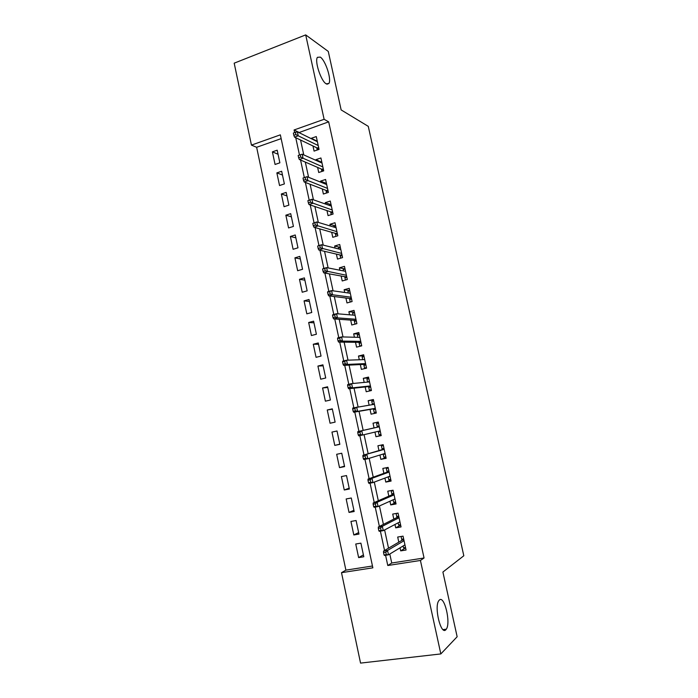 <?xml version="1.0" encoding="UTF-8"?>
<svg xmlns="http://www.w3.org/2000/svg" width="698" height="698" viewBox="0 0 698 698"><rect width="100%" height="100%" fill="white"/><g stroke="black" fill="none" stroke-linecap="round" stroke-linejoin="round"><path stroke-width="1.05" d="M326.158 83.821C321.028 81.081 314.432 61.171 317.424 57.332L320.295 57.105C325.53 60.342 331.786 79.685 328.871 83.49L326.158 83.821M445.856 629.727C440.927 635.625 433.92 606.859 438.789 600.716L439.347 600.062C444.373 594.897 451.065 622.965 446.284 629.195L445.856 629.727M305.698 34.9L328.269 51.416L341.148 109.918L368.274 126.355L463.812 555.774L442.898 572.046L457.146 636.742L440.831 653.93L360.552 663.1L341.505 572.674L372.854 567.823L280.343 134.845L251.446 145.105L234.188 63.169L305.698 34.9L324.116 119.306L294.085 129.968L294.652 132.603M281.154 138.623L256.637 147.287L345.894 570.135L341.505 572.674M256.637 147.287L251.446 145.105M312.974 145.969L314.083 151.1L319.056 149.389L316.273 136.564L311.308 138.291L311.413 138.745M317.625 167.415L318.724 172.511L323.715 170.853L320.923 157.966L315.941 159.65L316.107 160.427M322.284 188.957L323.383 194.027L328.4 192.404L325.591 179.465L320.583 181.105L320.827 182.195M326.969 210.587L328.06 215.621L333.103 214.05L330.276 201.05L325.251 202.647L325.556 204.06M331.681 232.303L332.763 237.311L337.815 235.784L334.988 222.732L329.945 224.285L330.32 226.021M336.401 254.116L337.483 259.089L342.561 257.606L339.717 244.501L334.647 246.01L335.092 248.078M341.148 276.015L342.221 280.962L347.316 279.532L344.463 266.366L339.376 267.831L339.891 270.222M345.911 298.02L346.976 302.932L352.097 301.545L349.227 288.326L344.123 289.74L344.707 292.471M350.701 320.112L351.757 324.989L356.896 323.645L354.017 310.374L348.887 311.744L349.55 314.807M355.509 342.29L356.556 347.142L361.721 345.85L358.824 332.518L353.677 333.845L354.41 337.239M360.334 364.574L361.381 369.39L366.563 368.143L363.658 354.759L358.484 356.032L359.296 359.775M365.176 386.954L366.214 391.735L371.423 390.54L368.509 377.086L363.309 378.325L364.199 382.408M370.045 409.421L371.083 414.176L376.309 413.024L373.378 399.518L368.16 400.704L369.12 405.137M374.957 432.088L375.96 436.712L381.213 435.613L378.272 422.046L373.029 423.18L374.058 427.926M379.93 455.035L380.864 459.354L386.142 458.289L383.185 444.67L377.923 445.76L378.962 450.576M384.921 478.078L385.793 482.082L391.089 481.07L388.114 467.39L382.836 468.428L383.891 473.323M389.938 501.225L390.732 504.916L396.054 503.956L393.07 490.214L387.765 491.2L388.838 496.165M394.972 524.477L395.705 527.845L401.045 526.929L398.052 513.135L392.721 514.068L393.812 519.111M363.405 554.91L358.632 557.597L355.744 544.012L360.901 543.149L363.806 556.768L358.632 557.597M358.65 532.565L353.816 534.965L350.946 521.432L356.085 520.525L358.973 534.092L353.816 534.965M353.912 510.325L349.026 512.428L346.164 498.957L351.286 498.006L354.165 511.503L349.026 512.428M349.192 488.172L344.262 489.987L341.409 476.568L346.505 475.574L349.366 489.019L344.262 489.987M344.489 466.116L339.507 467.643L336.672 454.285L341.75 453.238L344.603 466.622L339.507 467.643M339.813 444.146L334.778 445.394L331.951 432.088L337.012 431.015M332.361 409.194L327.257 409.988L330.075 423.241L335.119 422.124L332.292 408.845L327.257 409.988M327.737 387.46L322.581 387.983L325.381 401.176L330.407 400.015L327.589 386.788L322.581 387.983M323.122 365.822L317.922 366.066L320.714 379.206L325.722 377.993L322.912 364.827L317.922 366.066M318.532 344.271L313.28 344.236L316.063 357.324L321.045 356.067L318.253 342.962L313.28 344.236M313.96 322.816L308.664 322.502L311.43 335.537L316.395 334.237L313.611 321.185L308.664 322.502M309.406 301.44L304.066 300.864L306.823 313.838L311.762 312.495L308.996 299.494L304.066 300.864M304.878 280.151L299.486 279.313L302.225 292.235L307.155 290.848L304.389 277.9L299.486 279.313M300.358 258.958L294.922 257.85L297.653 270.719L302.557 269.288L299.808 256.393L294.922 257.85M295.865 237.844L290.377 236.474L293.099 249.291L297.985 247.816L295.245 234.973L290.377 236.474M291.38 216.825L285.857 215.193L288.571 227.949L293.43 226.431L290.708 213.649L285.857 215.193M286.922 195.885L281.346 193.992L284.051 206.704L288.893 205.142L286.18 192.404L281.346 193.992M282.481 175.032L276.862 172.886L279.549 185.537L284.374 183.932L281.669 171.254L276.862 172.886M345.894 570.135L372.47 565.999M334.778 445.394L339.847 444.329L337.012 430.989L331.951 432.088M279.872 162.817L277.185 150.192L272.394 151.859L275.073 164.466L279.872 162.817M389.798 554.02L391.735 563.007L424.052 557.99L328.671 121.845L298.953 132.585M300.559 140.019L303.77 154.895M305.314 162.093L308.595 177.301M310.095 184.255L313.446 199.811M314.894 206.521L318.323 222.409M319.71 228.874L323.209 245.12M324.553 251.332L328.13 267.919M329.412 273.886L333.068 290.83M334.298 296.545L338.024 313.838M339.202 319.3L343.006 336.951M344.131 342.151L348.014 360.159M349.079 365.106L353.04 383.481M354.043 388.167L358.083 406.908M359.034 411.323L363.152 430.387M364.068 434.68L368.178 453.735M369.172 458.333L373.238 477.188M374.294 482.091L378.316 500.745M379.433 505.963L383.411 524.407M384.607 529.939L388.533 548.174M400.033 547.834L400.696 550.87L406.062 550.015L403.051 536.151L397.694 537.041L398.802 542.154M328.671 121.845L324.116 119.306M424.052 557.99L420.423 560.468L440.831 653.93M385.584 555.276L387.783 565.511L420.423 560.468M295.751 137.715L299.486 155.052M300.559 160.025L304.328 177.571M305.375 182.44L309.179 200.134M310.217 204.942L314.056 222.802M315.077 227.557L318.951 245.556M319.963 250.259L323.872 268.425M324.875 273.066L328.81 291.389M329.796 295.978L333.775 314.458M334.752 318.986L338.766 337.631M339.725 342.099L343.765 360.901M344.716 365.316L348.799 384.284M349.733 388.638L353.851 407.763M354.776 412.056L358.92 431.347M359.836 435.613L363.998 454.965M364.941 459.328L369.102 478.688M370.071 483.156L374.233 502.516M375.219 507.088L379.38 526.458M380.384 531.126L384.554 550.504M391.735 563.007L387.783 565.511M298.91 132.35L294.085 129.968M405.59 547.86L400.696 550.87M278.057 154.258L272.394 151.859M400.661 525.175L395.705 527.845M395.757 502.586L390.732 504.916M390.871 480.102L385.793 482.082M386.011 457.705L380.864 459.354M381.169 435.404L375.96 436.712M378.272 422.072L373.029 423.18M373.465 399.919L368.16 400.704M368.675 377.862L363.309 378.325M363.902 355.901L358.484 356.032M359.156 334.028L353.677 333.845M354.427 312.25L348.887 311.744M349.715 290.569L344.123 289.74M345.021 268.966L339.376 267.831M338.704 248.977L338.495 248.008L340.354 247.458L334.647 246.01M335.459 225.969L329.945 224.285M330.634 204.558L325.251 202.647M325.861 183.234L320.583 181.105M321.132 161.988L315.941 159.65M316.438 140.83L311.308 138.291M403.139 545.949L403.54 547.825L405.512 547.502M401.08 536.483L401.682 539.257L403.653 538.935M403.845 539.842L402.336 540.086L401.682 539.257L401.917 540.331M402.336 540.086L383.534 551.097L387.547 550.452L404.037 540.714M385.776 552.214L383.534 552.572L384.057 554.997L386.299 554.64L385.776 552.214L387.547 550.452L388.489 554.814L404.936 544.868M386.299 554.64L388.489 554.814L384.467 555.451L384.057 554.997M383.534 551.097L383.534 552.572M398.122 522.819L398.593 525.018L400.556 524.678M396.691 513.37L398.087 513.309M396.132 513.649L396.743 516.494L398.706 516.145M398.898 517.026L397.389 517.288L396.743 516.494L396.961 517.506M397.389 517.288L378.342 526.981L382.338 526.292L399.047 517.733M380.558 527.976L378.333 528.36L378.848 530.777L381.082 530.393L380.558 527.976L382.338 526.292L383.281 530.637L399.945 521.86M381.082 530.393L383.281 530.637L379.276 531.318L378.848 530.777M378.342 526.981L378.333 528.36M393.122 499.794L393.672 502.307L395.618 501.958M393.044 490.223L391.212 490.991L393.157 490.633M391.212 490.991L391.822 493.818L393.777 493.46M395.007 499.122L394.335 499.245M393.96 494.315L392.468 494.594L391.822 493.818L392.032 494.777M392.468 494.594L373.186 502.97L377.164 502.246L394.073 494.847M375.367 503.86L373.151 504.261L373.666 506.661L375.89 506.259L375.367 503.86L377.164 502.246L378.089 506.565L394.972 498.957M375.89 506.259L378.089 506.565L374.111 507.289L373.666 506.661M373.186 502.97L373.151 504.261M390.095 476.507L388.149 476.882L388.76 479.7L390.706 479.325M388.201 467.773L386.317 468.428L388.254 468.053M386.317 468.428L386.928 471.246L388.873 470.862M389.048 471.7L387.556 471.988L386.928 471.246L387.12 472.145M387.556 471.988L368.047 479.072L372.008 478.305L389.126 472.057M370.202 479.84L367.994 480.268L368.509 482.667L370.717 482.239L370.202 479.84L372.008 478.305L372.933 482.606L390.016 476.158M370.717 482.239L372.933 482.606L368.963 483.365L368.509 482.667M368.047 479.072L367.994 480.268M385.2 453.988L383.272 454.381L383.874 457.181L385.811 456.797M383.342 445.429L381.44 445.961L383.377 445.568M381.44 445.961L382.05 448.77L383.987 448.369M384.162 449.18L382.679 449.486L382.05 448.77L382.234 449.617M382.679 449.486L362.925 455.279L384.205 449.372M365.054 455.942L362.864 456.387L363.37 458.769L365.569 458.324L365.054 455.942L366.869 454.477L367.794 458.752L385.087 453.447M365.569 458.324L367.794 458.752L363.85 459.554L363.37 458.769M362.925 455.279L362.864 456.387M380.331 431.565L378.403 431.975L379.014 434.767L380.942 434.357M379.119 425.972L377.19 426.382L376.588 423.59L378.517 423.18M379.293 426.757L377.81 427.071L377.19 426.382L377.365 427.176M378.264 431.294L378.403 431.975L378.656 431.207M377.81 427.071L357.838 431.591L379.293 426.783M359.932 432.149L357.751 432.612L358.257 434.985L360.447 434.522L359.932 432.149L361.765 430.745L362.681 435.011L380.174 430.841M360.447 434.522L362.681 435.011L358.746 435.849L358.257 434.985M357.838 431.591L357.751 432.612M375.489 409.237L373.57 409.665L374.172 412.448L376.091 412.021M374.172 412.448L376.109 412.09M374.276 403.671L372.357 404.098L371.755 401.315L373.674 400.888M372.776 404.552L372.357 404.098L372.47 404.596M373.386 408.845L373.57 409.665L373.84 408.766L375.315 408.443M352.665 408.949L353.171 411.314L355.343 410.825L354.837 408.461L352.665 408.949L352.769 408.007L374.416 404.29M354.837 408.461L356.669 407.135L357.585 411.375L353.677 412.248L373.84 408.766M355.343 410.825L357.585 411.375L375.288 408.33M353.171 411.314L353.677 412.248M370.655 386.997L368.745 387.442L369.347 390.217L371.257 389.772M369.347 390.217L371.301 389.981M369.451 381.457L367.541 381.911L366.947 379.136L368.849 378.691M368.561 386.579L368.745 387.442L369.015 386.535L370.481 386.195M347.595 385.392L348.101 387.739L350.274 387.233L349.768 384.877L347.595 385.392L347.717 384.537L351.609 383.621L369.547 381.893M349.768 384.877L351.609 383.621L352.516 387.844L348.625 388.751L369.015 386.535M350.274 387.233L352.516 387.844L370.42 385.915M348.101 387.739L348.625 388.751M365.848 364.862L363.946 365.324L364.548 368.082L366.45 367.628M364.548 368.082L366.529 367.968M362.716 359.653L362.149 357.053L364.051 356.582M363.466 359.636L364.653 359.339M363.745 364.408L363.946 365.324L364.208 364.391L365.673 364.033M342.552 361.939L343.058 364.277L345.213 363.745L344.716 361.407L342.552 361.939L342.692 361.171L346.566 360.212L364.705 359.592M344.716 361.407L346.566 360.212L347.473 364.417L343.599 365.368L364.208 364.391M345.213 363.745L347.473 364.417L365.578 363.597M343.058 364.277L343.599 365.368M361.067 342.814L359.165 343.294L359.767 346.042L361.66 345.571M359.767 346.042L360.927 346.051M357.873 337.335L357.376 335.057L359.269 334.578M358.955 342.334L359.165 343.294L359.426 342.343L360.883 341.976M337.535 338.591L338.033 340.921L340.188 340.371L339.682 338.033L337.535 338.591L337.692 337.902L341.549 336.907L359.88 337.378M339.682 338.033L341.549 336.907L342.448 341.095L338.591 342.081L359.426 342.343M340.188 340.371L342.448 341.095L360.753 341.374M338.033 340.921L338.591 342.081M356.294 320.862L354.41 321.359L355.003 324.099L356.887 323.602M353.048 315.103L352.63 313.158L354.514 312.66M354.191 320.356L354.41 321.359L354.663 320.382L356.111 320.007M332.536 315.339L333.033 317.66L335.18 317.093L334.674 314.772L332.536 315.339L332.71 314.746L336.549 313.716L355.081 315.269M334.674 314.772L336.549 313.716L337.448 317.878L333.609 318.907L354.663 320.382M335.18 317.093L337.448 317.878L355.945 319.248M333.033 317.66L333.609 318.907M348.25 292.968L347.892 291.354L349.777 290.83M351.548 299.006L349.672 299.521L350.221 302.051M349.436 298.465L349.672 299.521L349.916 298.526L351.356 298.125M327.563 292.2L328.06 294.512L330.189 293.919L329.692 291.607L327.563 292.2L327.755 291.685L331.576 290.621L350.3 293.256M329.692 291.607L331.576 290.621L332.466 294.765L328.645 295.83L349.916 298.526M330.189 293.919L332.466 294.765L351.155 297.208M328.06 294.512L328.645 295.83M343.46 270.92L343.18 269.637L345.056 269.096M346.819 277.237L344.952 277.769L345.449 280.055M344.707 276.661L344.952 277.769L345.187 276.748L346.627 276.347M322.607 269.166L323.104 271.461L325.224 270.85L324.727 268.556L322.816 268.73L326.62 267.631L345.536 271.33M324.727 268.556L326.62 267.631L327.51 271.758L323.706 272.857L345.187 276.748M325.224 270.85L346.391 275.265M323.104 271.461L323.706 272.857M342.116 255.564L340.249 256.105L340.694 258.155M340.005 254.962L340.249 256.105L340.484 255.075L341.915 254.657M317.677 246.228L318.175 248.523L320.286 247.886L319.789 245.6L317.904 245.879L321.691 244.736L340.799 249.491M319.789 245.6L321.691 244.736L322.581 248.854L318.785 249.98L340.484 255.075M320.286 247.886L341.645 253.418M318.175 248.523L318.785 249.98M333.958 227.12L333.819 226.475L335.677 225.899M337.422 233.978L335.572 234.537L335.965 236.343M335.31 233.341L335.572 234.537L335.799 233.481L337.221 233.053M312.774 223.395L313.262 225.672L315.365 225.026L314.868 222.741L312.774 223.395L316.787 221.947L336.078 227.757M314.868 222.741L316.787 221.947L317.669 226.047L313.891 227.208L335.799 233.481M315.365 225.026L336.925 231.666M313.262 225.672L313.891 227.208M329.238 205.36L331.009 204.444M332.754 212.48L330.913 213.056L331.253 214.626M330.643 211.817L330.913 213.056L331.131 211.983L332.553 211.538M307.879 200.666L308.368 202.935L310.462 202.263L309.973 199.994L307.879 200.666L311.901 199.262L331.376 206.111M309.973 199.994L311.901 199.262L312.774 203.336L309.013 204.54L331.131 211.983M310.462 202.263L332.222 209.993M308.368 202.935L309.013 204.54M324.535 183.687L326.367 183.068M328.112 191.069L326.271 191.671L326.559 192.997M325.992 190.38L326.271 191.671L326.49 190.571L327.903 190.118M303.019 178.034L303.499 180.293L305.584 179.604L305.105 177.336L303.019 178.034L307.033 176.673L326.69 184.551M305.105 177.336L307.033 176.673L307.905 180.73L304.162 181.969L326.49 190.571M305.584 179.604L327.536 188.425M303.499 180.293L304.162 181.969M320.26 162.285L321.752 161.788M323.479 169.754L321.647 170.364L321.883 171.464M321.359 169.038L321.647 170.364L321.865 169.256L323.27 168.785M300.733 157.041L300.245 154.79L298.177 155.497L298.657 157.748L300.733 157.041L303.054 158.228L302.19 154.188L322.031 163.079M322.869 166.935L303.054 158.228L299.329 159.502L321.865 169.256M298.657 157.748L299.329 159.502M302.19 154.188L300.245 154.79M315.967 140.996L317.145 140.586M318.873 148.526L317.04 149.154L317.232 150.018M316.744 147.784L317.04 149.154L317.25 148.02L318.654 147.54M295.9 134.574L295.411 132.332L293.352 133.065L293.832 135.307L295.9 134.574L298.229 135.822L297.365 131.8L317.389 141.703M318.227 145.542L298.229 135.822L294.521 137.122L317.25 148.02M293.832 135.307L294.521 137.122M297.365 131.8L295.411 132.332M446.284 629.195L443.021 629.605M328.871 83.49L326.926 84.214"/></g></svg>
